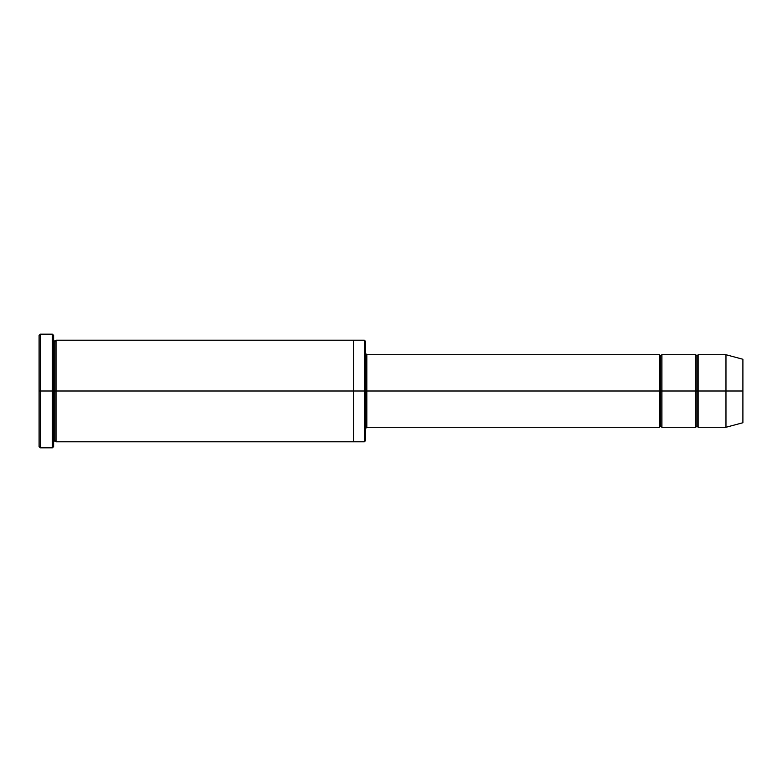 <?xml version="1.0" encoding="UTF-8"?>
<svg xmlns="http://www.w3.org/2000/svg" width="782" height="782" viewBox="0 0 782 782"><rect width="100%" height="100%" fill="white"/><g stroke="black" fill="none" stroke-linecap="round" stroke-linejoin="round"><path stroke-width="1.17" d="M366.817 391L366.817 427.275L366.817 391L365.605 391L365.605 341.421L365.605 440.579L365.605 391L364.392 391L364.392 340.209L364.392 391L366.817 391L366.817 354.725L366.817 391L660.673 391L660.673 355.927L660.673 426.073L660.673 391L659.461 391L659.461 354.725L659.461 427.275L659.461 354.725L659.461 427.275L659.461 391L366.817 391L366.817 427.275L366.817 391M39.1 391L39.1 335.37L39.1 391L40.312 391L40.312 334.168L40.312 391L40.312 334.168L40.312 391L52.404 391L52.404 334.168L52.404 391L53.616 391L53.616 335.37L53.616 391L54.818 391L54.818 341.421L54.818 440.579L54.818 391L53.616 391L53.616 335.37L53.616 446.63L53.616 391L52.404 391L52.404 334.168L52.404 447.832L52.404 391L40.312 391L40.312 447.832L40.312 391L39.1 391L39.1 446.63L39.1 391M725.97 391L725.97 354.725L725.97 391L725.97 354.725L725.97 391L742.9 391L742.9 359.261L742.9 422.739L742.9 391L725.97 391L725.97 427.275L725.97 391L725.97 427.275L725.97 391L698.16 391L698.16 354.725L698.16 391L725.97 391M695.736 391L696.948 391L696.948 355.927L696.948 426.073L696.948 391L695.736 391L695.736 354.725L695.736 427.275L695.736 354.725L695.736 427.275L695.736 391L661.875 391L661.875 427.275L661.875 391L660.673 391L660.673 426.073L660.673 355.927L660.673 391L661.875 391L661.875 354.725L661.875 391L695.736 391M696.948 391L696.948 426.073L696.948 355.927L696.948 391L698.16 391L698.16 427.275L698.16 391L696.948 391M54.818 391L54.818 440.579L54.818 341.421L54.818 391L56.03 391L56.03 441.791L56.03 391L54.818 391M364.392 391L364.392 340.209L364.392 441.791L364.392 391L353.513 391L353.513 340.209L353.513 391L364.392 391L364.392 441.791L364.392 391M353.513 391L353.513 340.209L353.513 441.791L353.513 391L56.03 391L56.03 340.209L56.03 391L353.513 391L353.513 340.209L353.513 391M661.875 391L661.875 427.275L661.875 391M56.03 391L56.03 441.791L56.03 391M698.16 391L698.16 354.725L698.16 391M52.404 391L52.404 447.832L52.404 391M40.312 391L40.312 447.832L40.312 391M742.9 422.739L725.97 427.275L698.16 427.275L696.948 426.073L695.736 427.275L661.875 427.275L660.673 426.073L659.461 427.275L366.817 427.275L365.605 428.487M39.1 335.37L40.312 334.168L52.404 334.168L53.616 335.37M365.605 341.421L364.392 340.209L56.03 340.209L54.818 341.421L53.616 340.209M742.9 359.261L725.97 354.725L698.16 354.725L696.948 355.927L695.736 354.725L661.875 354.725L660.673 355.927L659.461 354.725L366.817 354.725L365.605 353.513M365.605 440.579L364.392 441.791L56.03 441.791L54.818 440.579L53.616 441.791M53.616 446.63L52.404 447.832L40.312 447.832L39.1 446.63"/></g></svg>

